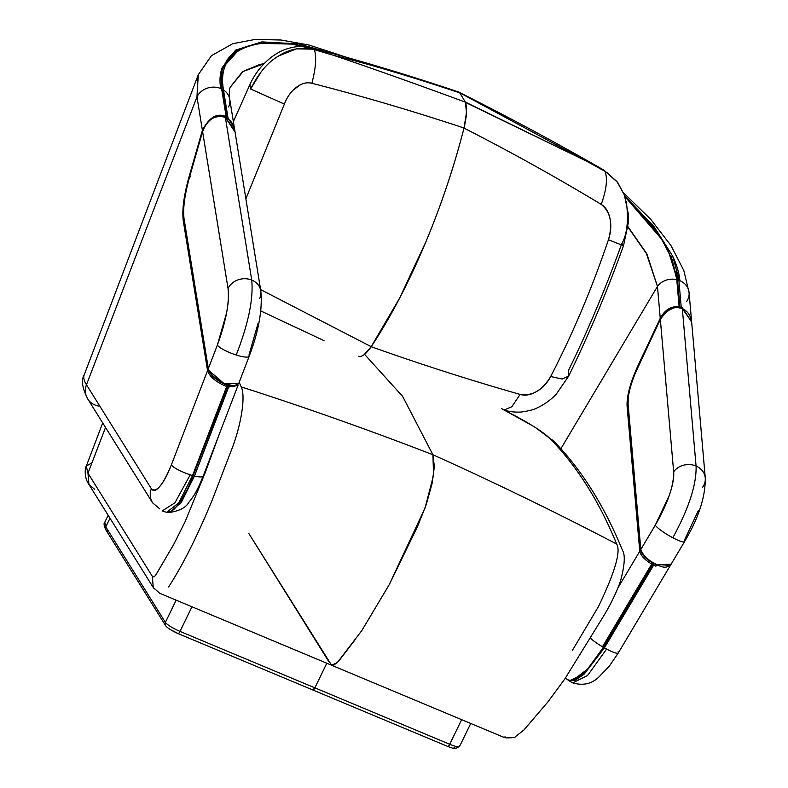 <?xml version="1.0" encoding="UTF-8"?>
<svg xmlns="http://www.w3.org/2000/svg" width="788" height="788" viewBox="0 0 788 788"><rect width="100%" height="100%" fill="white"/><g stroke="black" fill="none" stroke-linecap="round" stroke-linejoin="round"><path stroke-width="1.18" d="M202.959 130.414L202.398 130.335L189.14 176.482C183.821 195.532 181.87 210.357 183.299 220.945L207.559 370.616A1.379 1.172 -9.2 0 1 208.515 369.887A1.379 1.172 170.8 0 0 207.559 370.616L171.38 464.881A17.178 3.625 21 0 0 190.243 474.809L174.906 502.833L162.082 510.998L174.906 502.833L190.243 474.809A17.178 3.625 -159 0 1 171.38 464.881C162.909 485.27 156.231 493.209 151.355 488.698A17.178 16.174 148 0 0 152.517 502.714M190.824 176.867L189.14 176.482C183.821 195.532 181.87 210.357 183.299 220.945A1.379 1.172 -9.2 0 1 184.274 220.207A1.379 1.172 170.8 0 0 183.299 220.945L207.559 370.616C209.441 376.3 215.075 381.303 224.472 385.637L226.727 386.475L226.954 384.958L227.427 386.071L226.954 384.958M224.866 384.327L224.472 385.637L224.866 384.327M225.92 117.806L226.166 116.762L225.191 116.309L225.053 117.146M166.672 512.298L178.778 502.842L192.558 475.499A17.178 3.625 -159 0 1 190.243 474.809A17.178 3.625 21 0 0 192.558 475.499L226.727 386.475L224.472 385.637C215.075 381.303 209.441 376.3 207.559 370.616L171.38 464.881C167.716 474.346 163.924 481.448 160.013 486.196C156.201 490.816 153.315 491.653 151.355 488.698L86.473 384.771L196.98 96.885L202.398 130.335L189.14 176.482M225.191 116.309C216.68 112.881 209.086 117.55 202.398 130.335C209.086 117.55 216.68 112.881 225.191 116.309L226.166 116.762L221.645 88.916L226.166 116.762M98.667 406.037A17.178 16.174 -32 0 1 87.675 398.856A17.178 16.174 -32 0 1 86.473 384.771A152.734 28.565 -154.1 0 1 84.129 375.098A152.734 28.565 25.9 0 0 86.473 384.771L151.355 488.698A17.178 16.174 -32 0 0 152.577 502.803L159.777 508.89M152.577 502.803L87.695 398.886A17.178 16.174 148 0 1 86.473 384.771L196.98 96.885L198.054 75.372M221.714 87.823A1.034 0.877 170.9 0 0 221.3 86.749L221.645 88.916A1.034 0.886 -9.2 0 1 222.137 89.556A1.034 0.886 170.8 0 0 221.645 88.916L222.177 67.63C219.921 73.737 219.419 80.691 220.679 88.483L221.655 88.916L220.679 88.483A17.178 14.706 170.8 0 0 196.98 96.885L202.398 130.335M226.727 386.475L192.558 475.499L193.198 475.538L227.358 386.445L226.727 386.475L227.318 386.553M193.198 475.538L192.558 475.499L178.817 502.803L166.711 512.298C166.829 513.067 168.839 512.358 172.739 510.171C174.906 509.649 185.988 495.603 193.198 475.538L227.368 386.504M226.648 117.382L222.137 89.527A1.034 0.886 -9.2 0 1 222.068 89.99M348.493 57.938L309.142 45.074L281.119 40.021L255.351 39.4L232.765 43.685L211.45 55.672L198.3 74.693L196.98 96.885A17.178 14.706 -9.2 0 1 220.679 88.483C219.419 80.691 219.921 73.737 222.177 67.63L235.651 50.107L261.882 41.892L298.672 43.931L342.475 56.253L298.672 43.931L261.882 41.892L235.651 50.107L222.177 67.63L221.3 86.749A1.034 0.877 -9.1 0 1 221.792 87.567M222.659 68.792A1.034 0.926 -162.8 0 0 222.177 67.63A1.034 0.926 17.2 0 1 222.689 68.733M222.699 68.684L230.835 55.544L243.295 47.635M223.191 67.216L239.02 49.693M234.637 129.449L229.722 99.15A17.178 14.706 170.8 0 0 223.477 89.94A1.034 0.886 170.8 0 0 222.206 89.99A1.034 0.886 -9.2 0 1 223.477 89.94L228.018 117.904L223.309 89.852L227.87 117.983L226.422 118.328M228.816 385.667L194.488 476.011L228.638 387.036L237.946 385.47M234.332 128.158L228.018 117.904L223.477 89.94A17.178 14.706 -9.2 0 1 229.692 98.953A17.178 14.706 -9.2 0 1 228.559 106.922M230.323 87.153L243.265 71.314L259.666 64.508L264.079 63.651L242.527 71.698L230.411 86.897C229.269 88.847 229.032 92.925 229.722 99.15M168.09 512.328L169.42 512.535L181.27 502.488L194.488 476.011L193.198 475.44L194.488 476.011A17.178 3.625 21 0 0 203.215 476.05A17.178 3.625 -159 0 1 203.186 476.119A17.178 3.625 -159 0 1 194.488 476.011L181.24 502.517L169.39 512.535M331.748 53.279L293.629 44.128L261.508 43.379C232.43 47.792 219.645 62.607 223.142 87.832L223.477 89.94L223.142 87.832A1.034 0.877 171.1 0 0 221.842 87.901A1.034 0.877 -8.9 0 1 223.142 87.832C219.645 62.607 232.43 47.792 261.508 43.379A1.034 0.818 -97 0 0 260.897 43.163A1.034 0.818 83 0 1 261.508 43.379L293.629 44.128L331.748 53.279M228.638 387.036L227.259 386.366L227.19 385.194L227.328 385.992L228.747 385.49M229.83 56.687L226.944 60.055L229.83 56.687M656.305 564.898L655.911 566.217L653.636 565.154L604.416 647.874A17.178 2.778 30.8 0 0 606.602 649.076L587.553 675.543L572.699 682.861L587.553 675.543L606.602 649.076A17.178 2.778 30.8 0 0 618.275 652.986A17.178 2.778 30.8 0 0 618.048 651.824M655.911 566.217L653.636 565.154L654.178 563.775L652.819 563.873L603.49 647.194L604.416 647.874A17.178 2.778 30.8 0 0 606.602 649.076A17.178 2.778 30.8 0 0 618.304 652.947L609.321 666.116L598.693 677.207C591.561 683.974 582.903 685.855 572.699 682.861L568.434 680.438M669.761 566.474L669.396 567.153M681.049 308.295L681.226 307.221L682.231 307.596L682.093 308.433L682.231 307.596L691.628 321.829M670.076 565.922L669.288 567.261M568.424 680.349L575.082 680.349L584.046 674.252L604.416 647.874L653.636 565.154L652.72 564.474L603.49 647.194L604.416 647.874M691.647 321.977L689.076 292.594A17.178 14.913 175 0 0 679.877 280.676L678.872 280.272L681.226 307.221L682.231 307.596L691.657 322.125M573.585 679.66L587.572 669.13L603.49 647.194C596.073 659.654 588.735 668.923 581.455 675.001L570.788 680.211M679.867 307.852L677.582 280.646L679.936 307.596L681.226 307.221L678.872 280.272A1.034 0.896 175 0 0 677.582 280.646L677.404 278.548A1.034 0.896 -4.9 0 1 678.695 278.184L672.696 256.189C676.813 264.965 679.207 273.121 679.877 280.676L678.872 280.272L678.695 278.184L678.862 280.272A1.034 0.896 175 0 0 677.582 280.646L676.271 271.279L677.404 278.548A1.034 0.896 175.1 0 1 678.695 278.184L672.696 256.189L653.823 226.284L624.776 196.104L653.813 226.274L672.696 256.189C676.813 264.965 679.207 273.121 679.877 280.676A17.178 14.913 175 0 1 689.067 292.446A17.178 14.913 175 0 1 686.476 301.755M671.484 256.553A1.034 0.808 -23.7 0 1 672.696 256.189M658.67 234.016L624.815 196.222M624.874 196.409L652.06 225.151L667.534 248.358L677.503 280.429A1.034 0.896 175 0 0 676.764 279.651L672.115 259.351L661.654 239.178L624.953 196.645L661.654 239.178L672.115 259.351L676.587 277.612L679.128 306.709L676.951 279.71A1.034 0.896 175 0 0 676.764 279.651A17.178 14.913 175 0 0 657.458 286.428L560.298 449.702L657.458 286.428L660.245 318.263L638.575 364.332L660.245 318.263C664.836 309.842 671.13 305.99 679.128 306.709L676.764 279.651A17.178 14.913 175 0 0 657.458 286.428L646.14 252.771L627.918 226.589M679.118 307.615L679.128 306.709C671.13 305.99 664.836 309.842 660.245 318.263L660.837 318.421L660.245 318.263L657.458 286.428L647.106 254.514L627.878 226.974M628.253 405.859A1.379 1.192 175 0 0 627.1 406.441C626.539 396.206 630.361 382.17 638.575 364.332C630.361 382.17 626.539 396.206 627.1 406.441L639.757 551.255A1.379 1.192 -5 0 1 640.831 550.674A1.379 1.192 -5 0 0 639.757 551.255L627.1 406.441A1.379 1.192 175 0 1 628.253 405.859M651.676 564.09C644.614 559.785 640.644 555.51 639.757 551.255L617.822 588.114L639.757 551.255C640.644 555.51 644.614 559.785 651.676 564.09L602.475 646.761L651.676 564.09L652.602 564.395L651.676 564.09L652.277 562.888M566.188 678.507C568.109 680.625 571.123 680.793 575.21 679.01C583.12 674.321 589.877 668.953 603.421 647.135L602.475 646.761A17.178 2.778 30.8 0 1 590.439 638.142A17.178 2.778 30.8 0 0 602.475 646.761L603.421 647.135L652.602 564.395L652.326 562.77L652.73 564.041M565.607 677.828L566.227 678.517M652.622 564.454L603.411 647.066M676.587 277.612A1.034 0.896 -4.7 0 1 677.325 278.381A1.034 0.896 175.3 0 0 676.587 277.612M679.709 308.039L679.325 306.936L679.709 308.039M679.867 307.556L677.503 280.429A1.034 0.896 175 0 0 676.951 279.71L679.325 306.936M679.68 307.714L679.63 307.103L679.68 307.714M677.168 278.942A1.034 0.896 175.3 0 0 677.325 278.381M180.009 631.395A3.438 0.965 112.7 0 1 178.068 633.582L178.068 633.582A3.438 0.965 -67.3 0 0 180.009 631.395L314.865 687.835L180.009 631.395A13.741 2.571 -154.1 0 1 165.391 622.372L105.769 526.876L104.794 522.227L105.897 529.969L105.779 526.876L109.985 518.199L105.779 526.876L165.391 622.372A3.438 3.231 148 0 0 165.5 625.436A3.438 3.231 -32 0 1 165.391 622.372L176.167 600.17L165.391 622.372A13.741 2.571 25.9 0 0 180.009 631.395L191.957 606.78L180.009 631.395M312.777 689.884A3.438 0.965 -67.3 0 0 312.925 690.022A3.438 0.965 -67.3 0 0 314.865 687.835L326.813 663.23L314.865 687.835L312.777 689.884L314.865 687.835A3.438 0.965 112.7 0 1 312.925 690.022A3.438 0.965 112.7 0 1 312.777 689.884M170.927 629.878L177.921 633.444A3.438 0.965 -67.3 0 0 178.078 633.582L447.771 746.463A3.438 0.965 -67.3 0 0 449.712 744.276L314.865 687.835L449.712 744.276L461.66 719.671L449.712 744.276A3.438 0.965 112.7 0 1 447.791 746.463A3.438 0.965 112.7 0 1 447.771 746.463A3.438 0.965 -67.3 0 1 447.623 746.325M328.133 660.511L253.588 541.11L328.133 660.511M107.345 531.181L105.897 529.969C103.937 525.823 103.563 523.242 104.784 522.247L108.163 515.293M105.897 529.969L165.519 625.465A3.438 3.231 -32 0 1 165.5 625.436M459.768 92.876L465.383 102.145L459.768 92.876C410.775 76.505 368.794 64.015 333.836 55.406L314.353 49.664L333.836 55.406C371.128 68.014 414.971 83.587 465.383 102.145C414.971 83.587 371.128 68.014 333.836 55.406C368.794 64.015 410.775 76.505 459.759 92.876M457.779 91.713L586.548 161.176L465.353 102.076L466.516 112.467L463.994 128.089L466.516 112.467L465.353 102.076C467.333 107.148 466.88 115.816 463.994 128.089C510.801 151.966 556.545 177.408 601.224 204.397C606.514 189.662 607.765 178.64 604.997 171.311L586.548 161.176L604.997 171.311C607.765 178.64 606.514 189.662 601.224 204.397C605.716 207.096 608.661 211.913 610.06 218.857C611.409 225.555 610.877 232.499 608.444 239.7C592.064 288.152 572.807 333.748 550.684 376.506C547.325 382.978 542.735 387.932 536.904 391.37C530.876 394.916 525.281 395.931 520.139 394.433C470.062 380.141 420.418 364.223 371.197 346.7L363.879 354.935L371.197 346.7C366.075 354.098 361.8 357.299 358.373 356.304M311.871 83.292C362.441 96.205 413.158 111.118 464.014 128.02C443.506 208.337 408.893 289.915 371.207 346.681L260.592 289.58L371.207 346.681L399.762 297.874L425.796 242.024C441.408 204.663 454.144 166.662 464.014 128.02C454.144 166.662 441.408 204.663 425.796 242.024L399.762 297.874L371.207 346.681C408.893 289.915 443.506 208.337 464.014 128.02C413.158 111.118 362.441 96.205 311.871 83.292C315.87 68.024 316.697 56.815 314.353 49.664C316.697 56.815 315.87 68.024 311.871 83.292C306.739 81.962 301.509 83.361 296.19 87.488C291.028 91.457 287.088 96.983 284.379 104.075L245.876 198.803L284.379 104.075L250.623 89.024L284.379 104.075M312.442 49.151L296.318 48.866L278.519 56.037C289.314 48.895 301.223 46.768 314.264 49.634L311.299 47.773L314.215 49.624M233.366 121.618L249.914 84.572L250.604 89.054L249.914 84.572C252.948 77.982 256.602 72.191 260.887 67.177C266.236 61.05 271.801 56.362 277.583 53.091C282.045 50.314 287.807 48.255 294.86 46.935C301.548 46.147 307.034 46.423 311.299 47.773C357.782 59.888 406.746 74.584 458.183 91.851L586.548 161.176L465.472 102.381M261.439 71.363L250.623 89.024C258.612 73.077 267.92 62.075 278.519 56.037M300.376 84.799L293.303 89.999M153.266 587.513L159.728 593.285L331.59 665.23L337.323 662.6L361.879 630.499L389.223 584.666L425.057 507.965L433.567 475.233L432.917 454.745L434.355 466.526L432.917 454.745C494.864 482.64 556.121 512.407 616.679 544.045C556.121 512.407 494.864 482.64 432.917 454.745L402.638 396.403L364.578 354.344L402.638 396.403L432.917 454.745L402.638 396.403L364.578 354.344L402.638 396.403L432.917 454.745C369.72 430.258 305.813 407.642 241.227 386.898L239.207 382.279L241.227 386.898C305.813 407.642 369.72 430.258 432.917 454.745L433.567 475.233L425.057 507.965L389.223 584.666L361.879 630.499L337.323 662.6L331.59 665.23L248.703 533.289L315.988 641.058M168.583 586.962L168.987 586.39C183.151 564.385 197.601 535.505 212.346 499.759L230.48 452.499C240.941 426.86 245.964 396.64 241.227 386.898C245.964 396.64 240.941 426.86 230.48 452.499L212.346 499.759M219.261 434.247L205.215 472.633L185.17 521.567L173.754 544.39L155.847 574.895M86.276 466.151L87.97 473.214L152.311 576.284L153.266 587.533L154.3 588.961L153.286 587.572L152.311 576.284L87.97 473.214L105.533 427.451L87.97 473.214L86.266 466.181L91.999 462.704M219.251 434.277L205.215 472.633L185.16 521.567L173.744 544.38L156.103 574.531C154.458 576.934 153.197 577.505 152.33 576.245M94.708 489.368L88.945 484.502L87.97 473.214L88.945 484.502C83.853 477.479 85.065 467.245 86.266 466.181L102.706 422.929M434.355 466.526L432.041 483.783L426.269 504.458L417.729 526.089L389.745 583.662L417.729 526.089L426.269 504.458L432.041 483.783L434.355 466.526M355.23 639.551L338.84 660.974L334.053 665.023L330.724 664.58L334.053 665.023L338.84 660.974L355.23 639.551M328.596 661.26L324.39 654.523L328.596 661.26M598.486 606.524L572.374 650.435L598.486 606.524C614.995 572.078 621.062 551.245 616.679 544.045C599.205 501.316 577.052 466.24 550.221 438.808C543.316 431.765 527.487 421.944 502.724 409.327M503.483 737.115L505.571 736.997M503.305 409.573L534.688 426.988L554.062 441.487A13.741 13.071 135.7 0 0 550.221 438.808A13.741 13.071 -44.3 0 1 554.23 441.654M616.679 544.045C599.205 501.316 577.052 466.24 550.221 438.808M626.322 201.6C628.735 220.394 627.14 234.617 621.555 244.27C626.086 246.693 621.722 245.176 608.444 239.7C592.064 288.152 572.807 333.748 550.684 376.506L562.149 379.048L568.67 376.083L556.495 393.833C553.166 397.733 545.404 404.175 537.16 407.869C534.303 409.533 528.965 410.922 521.144 412.045C514.269 412.37 508.644 411.651 504.271 409.908L511.816 406.766L520.139 394.433L511.816 406.766L504.271 409.908L501.513 408.617M606.859 172.405L617.723 182.52L624.391 195.03L617.014 181.614L605.312 171.479M458.429 91.95L458.646 92.048C509.954 117.796 558.416 143.869 604.041 170.247L617.723 182.52M621.308 244.851C605.43 288.979 587.818 330.842 568.483 370.449L568.67 376.083L562.149 379.048L550.684 376.506C542.449 390.306 532.264 396.285 520.139 394.433C470.062 380.141 420.418 364.223 371.197 346.7L364.647 354.403M466.535 108.508L466.053 117.609M464.26 127.016L463.994 128.089C510.801 151.966 556.545 177.408 601.224 204.397C610.542 211.923 612.956 223.694 608.444 239.7C621.722 245.176 626.086 246.693 621.555 244.27L623.574 245.472C607.518 290.329 589.217 333.866 568.67 376.083M453.543 748.167L454.912 747.201M326.813 663.23L314.865 687.835L326.813 663.23M459.434 745.438A13.741 2.571 -154.1 0 1 459.601 746.384A13.741 2.571 -154.1 0 1 449.712 744.276A13.741 2.571 25.9 0 0 459.621 746.344L455.454 748.6C453.612 748.265 455.287 749.221 447.771 746.463M235.001 132.059L225.358 117.343C215.006 114.595 207.431 119.352 202.605 131.606L189.711 176.394L202.605 131.606L228.037 288.477A17.178 14.706 -9.2 0 1 251.736 280.075L225.358 117.343C215.006 114.595 207.431 119.352 202.605 131.606L202.595 131.645M258.09 323.257L248.949 355.122A17.178 3.625 -159 0 1 249.195 356.255A17.178 3.625 -159 0 1 236.223 355.014C248.358 323.838 253.529 298.859 251.736 280.075A17.178 14.706 -9.2 0 1 260.779 290.742A17.178 14.706 -9.2 0 1 259.616 298.514M225.201 117.274L225.299 117.245C230.51 119.697 233.681 124.12 234.804 130.512L225.358 117.343L251.736 280.075A17.178 14.706 -9.2 0 1 260.759 290.614A17.178 14.706 -9.2 0 1 260.779 290.752M249.166 356.314A17.178 3.625 -159 0 1 236.223 355.014A17.178 3.625 -159 0 1 217.36 345.085L208.337 368.617C210.169 374.399 215.774 379.471 225.151 383.854L234.243 385.864L238.823 383.244L225.151 383.854C215.774 379.471 210.169 374.399 208.337 368.617L184.116 219.222A0.69 0.591 170.8 0 0 184.215 219.813M224.718 384.189L208.958 370.547M217.36 345.085C225.959 321.662 229.525 302.799 228.037 288.477A17.178 14.706 -9.2 0 1 251.736 280.075C253.529 298.859 248.358 323.838 236.223 355.014A17.178 3.625 -159 0 1 217.36 345.085L208.337 368.617L184.116 219.222C182.511 209.303 184.382 195.02 189.741 176.384L202.605 131.606L228.037 288.477C229.012 294.515 228.5 302.759 226.511 313.22L217.36 345.085M208.475 369.247A0.69 0.591 -9.2 0 1 208.337 368.617A0.69 0.591 -9.2 0 0 208.288 368.922C209.569 374.33 215.065 379.452 224.767 384.288C230.421 385.568 233.209 388.927 238.754 383.441M187.771 183.634L189.741 176.384C184.609 194.734 182.737 209.007 184.116 219.222A0.69 0.591 170.8 0 0 184.067 219.527L208.288 368.922M635.926 371.749L660.344 319.475C667.554 309.014 674.873 305.389 682.319 308.601L696.08 466.053A17.178 14.913 175 0 0 673.661 471.805C673.898 485.605 667.771 503.394 655.271 525.182L640.811 549.492A0.69 0.601 175 0 0 640.703 549.866A0.69 0.601 -5 0 1 640.811 549.492L628.174 404.943C627.337 395.349 631.021 381.825 639.226 364.381L660.344 319.475L673.661 471.805A17.178 14.913 -5 0 1 696.08 466.053L682.319 308.601C674.873 305.389 667.554 309.014 660.344 319.475L639.226 364.381C631.021 381.825 627.337 395.349 628.174 404.943L640.811 549.492L655.271 525.182L669.288 495.356C672.716 485.497 674.173 477.646 673.661 471.805L660.354 319.564M628.174 404.943A0.69 0.601 175 0 0 628.066 405.308L640.703 549.857C641.639 555.176 646.909 560.229 656.512 564.986L671.159 564.119L670.46 565.36L656.906 564.553C648.357 560.642 642.988 555.629 640.811 549.492C642.988 555.629 648.357 560.642 656.906 564.553L656.522 564.996C662.245 566.444 664.954 569.291 670.834 564.661M691.746 323.08L705.28 477.971A17.178 14.913 175 0 0 705.27 477.824A17.178 14.913 175 0 0 696.08 466.053C696.641 484.315 688.889 508.221 672.844 537.761A17.178 2.778 30.8 0 0 684.516 541.671A17.178 2.778 -149.2 0 1 672.844 537.761A17.178 2.778 -149.2 0 1 655.271 525.182A17.178 2.778 30.8 0 0 672.844 537.761C688.889 508.221 696.641 484.315 696.08 466.053A17.178 14.913 -5 0 1 705.28 477.971A17.178 14.913 -5 0 1 702.679 487.132M641.068 550.339C642.387 555.816 647.519 560.672 656.463 564.898L656.522 564.996M682.319 308.601L691.391 321.465L691.687 323.563M672.627 308.433L667.554 310.846M684.289 540.509L698.306 510.683M228.018 117.904L227.801 118.614M166.495 512.269L162.082 510.998M198.251 74.83L84.129 375.098C81.046 380.043 82.238 387.972 87.695 398.886M222.118 89.566L221.763 87.409M221.783 87.36C220.758 79.105 221.054 72.9 222.679 68.743L223.319 66.882M234.706 129.941L234.627 129.39M169.193 512.525C179.309 510.988 185.83 507.649 188.746 502.508C193.779 495.859 195.749 493.987 203.215 476.05L238.055 385.283M333.383 53.732L288.694 43.35L260.907 43.153C231.327 48.117 228.057 58.214 223.162 67.305M669.79 566.424L618.304 652.947M568.335 680.359L567.301 679.374M689.076 292.594L683.817 270.53L670.943 245.511L650.533 219.103L623.564 192.883M565.577 677.877L566.237 678.557M178.068 633.582C166.603 628.43 165.332 625.308 165.519 625.465M324.065 340.672L260.779 310.935M88.945 484.502L153.286 587.562M331.59 665.23L503.463 737.164M503.443 737.144C502.222 738.139 515.5 738.189 515.431 736.672L523.862 730.033L547.857 701.96L564.7 679.138L602.18 618.353C612.64 601.815 620.077 583.819 621.24 578.264C624.776 564.011 625.209 554.772 622.55 550.556M554.062 441.487C581.603 469.737 604.396 505.995 622.451 550.27M623.574 245.472L628.194 223.437L628.184 213.252L624.391 195.03M470.731 723.463L459.621 746.344M234.824 130.611L260.779 290.742C262.66 309.063 258.799 330.901 249.195 356.255L238.764 383.421M225.309 117.245C214.799 114.595 207.224 119.382 202.575 131.616M183.594 213.637L184.067 219.527M628.066 405.308L628.194 398.964M705.28 477.971C705.516 496.785 698.601 518.002 684.545 541.632L670.874 564.602M660.305 319.495C665.801 309.507 673.129 305.842 682.27 308.502C687.845 311.161 690.997 315.968 691.726 322.922"/></g></svg>
